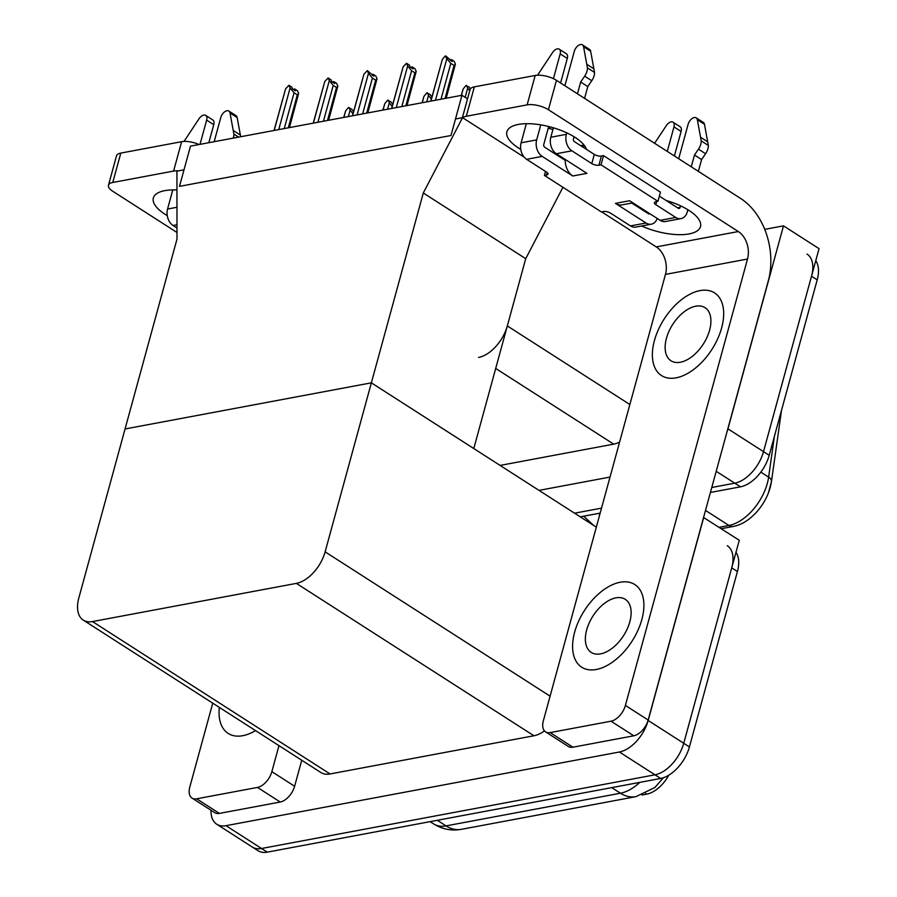 <?xml version="1.0" encoding="UTF-8"?>
<svg xmlns="http://www.w3.org/2000/svg" width="897" height="897" viewBox="0 0 897 897"><rect width="100%" height="100%" fill="white"/><g stroke="black" fill="none" stroke-linecap="round" stroke-linejoin="round"><path stroke-width="1.35" d="M478.572 357.455A31.025 17.884 -57.3 0 0 507.321 325.925L525.72 258.684L423.294 192.99L462.56 117.653L455.485 118.987L450.967 135.514L461.966 95.284L190.489 146.133L179.478 186.363L450.967 135.514L179.478 186.363L184.008 169.825L176.933 171.159L176.989 239.118L78.824 597.985A31.025 17.884 -57.3 0 0 83.286 620.119A31.025 17.884 -57.3 0 0 92.503 621.565L296.369 583.375A31.025 17.884 -57.3 0 0 325.129 551.846L423.294 192.99M764.726 229.363L783.485 225.853L819.051 248.66L763.515 451.651A31.025 17.884 122.7 0 1 734.755 483.18L711.781 487.486L734.755 483.18A31.025 17.884 122.7 0 0 763.515 451.651L811.516 276.22A31.025 17.884 122.7 0 0 807.042 254.075M783.485 225.853L727.949 428.844A31.025 17.884 122.7 0 1 726.94 432.04M601.528 508.139L574.562 513.185L601.528 508.139M610.027 477.069L538.996 490.379M500.089 465.42L613.705 444.138A31.025 17.884 -57.3 0 0 619.592 442.109M461.966 95.284L467.528 98.849M562.935 187.282L525.72 258.684L473.784 448.545L371.358 382.84L125.053 428.968L371.358 382.84L596.326 527.144M462.56 117.653L524.285 157.244M703.562 517.502L739.274 540.286L683.738 743.288A31.025 17.884 122.7 0 1 654.978 774.817L261.543 848.495A31.025 17.884 122.7 0 1 252.337 847.06A31.025 17.884 122.7 0 0 261.543 848.495L654.978 774.817A31.025 17.884 122.7 0 0 683.738 743.288L731.728 567.846A31.025 17.884 122.7 0 0 727.265 545.712M703.708 517.479L648.172 720.47A31.025 17.884 122.7 0 1 619.412 752L225.977 825.689A31.025 17.884 122.7 0 1 216.771 824.242A31.025 17.884 122.7 0 1 211.008 810.26M83.286 620.119L320.857 772.508A31.025 17.884 -57.3 0 0 330.062 773.954L533.928 735.764A31.025 17.884 -57.3 0 0 544.457 730.909M668.792 775.199A27.919 16.09 122.7 0 1 646.804 794.103L641.972 795.011M599.846 514.273L598.512 513.42M583.678 516.201L593.646 525.429M781.522 410.288L771.465 481.476A10.338 5.259 -172 0 1 771.353 481.936A37.226 21.461 122.7 0 1 768.516 492.632A37.226 21.461 122.7 0 1 754.87 513.914L751.193 517.334C745.497 522.189 739.554 525.216 733.376 526.438A10.338 7.423 -100.6 0 1 728.958 525.463A41.363 23.849 -57.3 0 0 768.628 477.126L774.38 436.402M815.765 260.679A31.025 17.884 122.7 0 1 817.201 279.864L769.211 455.306A31.025 17.884 122.7 0 1 740.451 486.836L710.413 492.464M600.16 513.106L580.247 516.84M735.977 552.305A31.025 17.884 122.7 0 1 737.424 571.501L689.423 746.932A31.025 17.884 122.7 0 1 660.663 778.461L267.239 852.15A31.025 17.884 122.7 0 1 258.022 850.704L216.771 824.242M549.401 126.69L549.783 128.63M461.406 95.396L463.166 88.96L465.969 85.54L469.4 87.256L470.207 89.173M463.166 88.96L461.271 95.418M469.703 90.866L467.685 88.119L465.162 97.336M466.552 85.428L467.685 88.119M445.047 98.457L454.061 65.481L450.799 63.384L440.999 99.208M430.941 101.092L442.333 59.471L445.136 56.04L446.852 58.619L435.471 100.251M446.179 98.244L455.396 64.091L454.252 61.411L451.404 59.583L452.223 61.501L445.719 55.939M455.396 64.091L454.061 65.481M450.799 63.384L446.852 58.619M450.731 60.548L450.978 59.662L450.339 60.29M442.333 59.471L430.807 101.126M451.404 59.583L450.967 60.693M167.246 215.594A41.363 16.124 15.3 0 1 153.353 197.979A41.363 16.124 15.3 0 1 164.801 190.646A41.363 16.124 15.3 0 1 176.944 189.962M257.484 787.42A15.507 8.936 -57.3 0 0 271.858 771.655L294.62 786.254A15.507 8.936 122.7 0 1 280.245 802.019L257.484 787.42L196.645 798.812L219.406 813.411A15.507 8.936 122.7 0 1 214.798 812.693L192.036 798.095A15.507 8.936 -57.3 0 0 196.645 798.812M280.245 802.019L219.406 813.411M294.62 786.254L301.74 760.241M108.47 185.231L116.509 155.831A15.507 6.044 15.3 0 1 120.803 153.084L112.764 182.472A15.507 6.044 -164.7 0 0 108.47 185.231A15.507 6.044 -164.7 0 0 112.82 191.308L176.989 232.469M178.57 170.845A15.507 6.044 -164.7 0 0 173.592 171.08L181.631 141.692L120.803 153.084M181.631 141.692A15.507 6.044 15.3 0 1 199.078 144.518M173.592 171.08L112.764 182.472M219.35 707.397A49.122 28.312 -57.3 0 0 228.186 733.421A49.122 28.312 -57.3 0 0 255.522 730.595A49.122 28.312 -57.3 0 1 228.186 733.421A49.122 28.312 -57.3 0 1 219.35 707.397M212.746 703.158L189.805 787.017A15.507 8.936 -57.3 0 0 192.036 798.095M278.978 745.642L271.858 771.655M520.787 149.384A41.363 16.124 15.3 0 1 506.895 131.769A41.363 16.124 15.3 0 1 518.343 124.436A41.363 16.124 15.3 0 1 559.369 129.785A41.363 16.124 15.3 0 1 586.492 149.395M641.837 619.569A49.122 28.312 -57.3 0 0 634.762 584.519A49.122 28.312 -57.3 0 0 574.641 632.161A49.122 28.312 -57.3 0 0 581.716 667.211A49.122 28.312 -57.3 0 0 641.837 619.569A49.122 28.312 -57.3 0 0 634.762 584.519A49.122 28.312 -57.3 0 0 574.641 632.161A49.122 28.312 -57.3 0 0 581.716 667.211A49.122 28.312 -57.3 0 0 641.837 619.569M721.625 327.943A49.122 28.312 -57.3 0 0 714.55 292.893A49.122 28.312 -57.3 0 0 654.429 340.524A49.122 28.312 -57.3 0 0 661.504 375.574A49.122 28.312 -57.3 0 0 721.625 327.943A49.122 28.312 -57.3 0 0 714.55 292.893A49.122 28.312 -57.3 0 0 654.429 340.524A49.122 28.312 -57.3 0 0 661.504 375.574A49.122 28.312 -57.3 0 0 721.625 327.943M563.238 159.094L563.451 158.309M611.014 721.199A15.507 8.936 -57.3 0 0 625.4 705.434L648.161 720.033A15.507 8.936 122.7 0 1 633.775 735.798L611.014 721.199L550.186 732.591L572.948 747.201A15.507 8.936 122.7 0 1 568.339 746.472L545.578 731.874A15.507 8.936 -57.3 0 0 550.186 732.591M633.775 735.798L572.948 747.201M648.161 720.033L768.269 280.985A62.05 44.558 79.4 0 0 740.675 198.495L556.454 80.326L548.415 109.726L738.321 231.538A20.687 14.857 -100.6 0 1 747.515 259.042L625.4 705.434M552.933 129.46A41.363 16.124 15.3 0 1 548.224 128.181M462.37 117.698L470.05 89.622A15.507 6.044 15.3 0 1 474.345 86.863L466.294 116.262A15.507 6.044 -164.7 0 0 462.762 117.787M548.415 109.726A15.507 6.044 -164.7 0 0 527.133 104.871L535.173 75.471L474.345 86.863M535.173 75.471A15.507 6.044 15.3 0 1 556.454 80.326M527.133 104.871L466.294 116.262M666.157 200.491A41.363 16.124 15.3 0 1 700.49 226.605A41.363 16.124 15.3 0 1 641.635 225.988M601.629 211.86L656.268 246.91L738.321 231.538M747.515 259.042L665.462 274.404L543.347 720.807A15.507 8.936 -57.3 0 0 545.578 731.874M665.462 274.404A20.687 14.857 79.4 0 0 656.268 246.91M422.218 102.729L423.978 96.304L426.781 92.873L430.212 94.589L431.917 97.078M423.978 96.304L422.083 102.751M431.356 99.141L428.497 95.452L426.737 101.888M427.364 92.772L428.497 95.452M383.03 110.073L384.791 103.637L387.594 100.217L391.025 101.933L392.729 104.422M384.791 103.637L382.896 110.096M392.168 106.485L389.309 102.796L387.549 109.221M388.177 100.105L389.309 102.796M343.843 117.406L345.603 110.981L348.406 107.55L351.837 109.277L353.541 111.766M345.603 110.981L343.708 117.44M352.981 113.818L350.122 110.129L348.361 116.565M348.989 107.449L350.122 110.129M405.859 105.79L414.874 72.825L411.611 70.728L401.811 106.552M391.754 108.436L403.145 66.804L406.532 63.272L407.664 65.963L396.283 107.584M406.991 105.577L416.208 71.435L415.064 68.755L412.216 66.927L413.035 68.845L410.187 67.017L409.38 65.1L406.532 63.272M416.208 71.435L414.874 72.825M411.611 70.728L407.664 65.963M411.544 67.892L411.79 67.006L411.151 67.634M403.145 66.804L391.619 108.459M412.216 66.927L411.779 68.037M366.671 113.134L375.686 80.169L372.423 78.073L362.623 113.897M352.566 115.78L363.958 74.148L367.344 70.616L368.476 73.296L357.096 114.928M367.804 112.921L377.02 78.779L375.877 76.088L373.029 74.26L373.847 76.178L367.344 70.616M377.02 78.779L375.686 80.169M372.423 78.073L368.476 73.296M372.356 75.225L372.603 74.35L371.963 74.967M363.958 74.148L352.431 115.803M373.029 74.26L372.591 75.37M327.483 120.478L336.498 87.502L333.236 85.406L323.436 121.23M313.378 123.113L324.77 81.481L328.156 77.949L329.289 80.64L317.908 122.261M328.616 120.265L337.833 86.112L336.689 83.432L333.841 81.605L334.659 83.522L331.812 81.694L331.004 79.777L328.156 77.949M337.833 86.112L336.498 87.502M333.236 85.406L329.289 80.64M333.168 82.569L333.415 81.683L332.776 82.311M324.77 81.481L313.244 123.136M333.841 81.605L333.404 82.715M288.296 127.811L297.311 94.847L294.048 92.75L284.248 128.574M274.19 130.457L285.582 88.825L288.969 85.293L290.101 87.973L278.72 129.605M289.428 127.598L298.645 93.456L297.501 90.765L294.653 88.949L295.472 90.855L292.624 89.038L291.817 87.121L288.969 85.293M298.645 93.456L297.311 94.847M294.048 92.75L290.101 87.973M293.981 89.902L294.227 89.027L293.588 89.655M285.582 88.825L274.056 130.48M294.653 88.949L294.216 90.048M214.17 141.692L220.797 117.473A6.604 3.801 122.7 0 1 228.881 111.06A6.604 3.801 122.7 0 1 230.024 112.955L233.882 134.09A10.338 5.965 122.7 0 1 233.242 138.127M200.02 144.35L206.646 120.12L213.755 124.683L208.833 142.69M176.978 224.788L173.076 225.517A12.412 8.914 -100.6 0 1 167.56 209.023L172.796 189.906M184.031 141.423L199.022 118.763A6.604 3.801 122.7 0 1 205.693 115.41A6.604 3.801 122.7 0 1 206.646 120.12M173.076 225.517L176.989 228.017M213.755 124.683A6.604 3.801 -57.3 0 0 212.813 119.974L205.693 115.41M240.688 136.725L237.133 117.518A6.604 3.801 -57.3 0 0 235.989 115.623L228.881 111.06M238.602 137.118L233.882 134.09M240.418 135.088L233.298 130.525M556.331 153.735A12.412 8.914 -100.6 0 1 550.814 137.241L566.366 134.326A12.412 8.914 79.4 0 0 571.894 150.819L556.331 153.735L586.918 173.356L572.768 176.003L542.18 156.392L526.617 159.307L546.531 172.078A5.169 2.018 15.3 0 1 547.989 174.108A5.169 2.018 15.3 0 1 546.553 175.016L544.434 175.42L545.522 171.428M550.814 137.241L553.393 127.8M564.897 85.742L574.327 51.252A6.604 3.801 122.7 0 1 582.411 44.85A6.604 3.801 122.7 0 1 583.566 46.745L587.423 67.88A10.338 5.965 122.7 0 1 584.665 76.155L591.785 80.719L587.793 86.572L584.564 98.367M565.245 159.453A15.507 11.134 79.4 0 0 565.222 160.372A15.507 11.134 79.4 0 0 572.768 176.003M565.222 160.372L544.692 147.198A2.063 1.48 -100.6 0 1 543.773 144.451L548.684 126.511M553.415 78.667L560.188 53.898L567.296 58.462L560.591 82.984M526.617 159.307A12.412 8.914 -100.6 0 1 521.101 142.802L536.664 139.887L540.768 124.862M536.664 139.887A12.412 8.914 79.4 0 0 542.18 156.392M691.262 166.808L694.48 155.013L698.471 149.16L705.58 153.723A10.338 5.965 122.7 0 0 708.338 145.437L704.481 124.302A6.604 3.801 -57.3 0 0 703.326 122.418L696.218 117.855A6.604 3.801 122.7 0 0 688.134 124.257L678.693 158.747M675.733 217.433A12.412 8.914 79.4 0 0 681.036 218.61L665.473 221.525A12.412 8.914 -100.6 0 1 660.17 220.348L675.733 217.433L655.819 204.662A5.169 2.018 15.3 0 1 654.373 202.632A5.169 2.018 15.3 0 1 655.797 201.713L657.927 201.32L660.439 192.137L603.535 155.63L601.416 156.033A5.169 2.018 15.3 0 1 594.319 154.419L574.405 141.636A2.063 1.48 -100.6 0 1 573.486 138.889L574.069 136.748M646.031 223.005A12.412 8.914 79.4 0 0 651.323 224.172L635.76 227.087A12.412 8.914 -100.6 0 1 630.468 225.921L646.031 223.005L615.443 203.384L629.593 200.737L660.17 220.348M615.443 203.384A15.507 11.134 79.4 0 0 622.069 204.852L632.856 202.834M651.323 224.172A12.412 8.914 79.4 0 0 657.254 218.476M674.387 155.988L681.103 131.467A6.604 3.801 -57.3 0 0 680.15 126.757L673.03 122.194A6.604 3.801 122.7 0 1 673.983 126.903L681.103 131.467M667.278 151.425L673.983 126.903M649.921 213.778A2.063 1.48 -100.6 0 1 649.417 214.013A2.063 1.48 -100.6 0 1 648.542 213.811L631.735 203.036M677.571 207.812L680.173 207.33A2.063 1.48 -100.6 0 1 679.13 208.452A2.063 1.48 -100.6 0 1 678.244 208.25L659.34 196.129M681.036 218.61A12.412 8.914 79.4 0 0 687.281 211.894L687.876 209.752M694.48 155.013L701.6 159.576L698.371 171.372M680.173 207.33L680.576 205.85M705.58 153.723L701.6 159.576M708.338 145.437L701.219 140.874A10.338 5.965 122.7 0 1 698.471 149.16M701.219 140.874L697.361 119.738A6.604 3.801 122.7 0 0 696.218 117.855M707.755 141.883L700.647 137.319M521.101 142.802L526.326 123.685M537.561 75.213L552.563 52.553A6.604 3.801 122.7 0 1 559.235 49.189A6.604 3.801 122.7 0 1 560.188 53.898M544.434 175.42L601.338 211.916L603.457 211.524A5.169 2.018 15.3 0 1 610.543 213.138L630.468 225.921M637.621 205.884L637.397 206.669M657.927 201.32L601.024 164.824L603.535 155.63M601.024 164.824L598.904 165.216A5.169 2.018 15.3 0 1 591.807 163.602L571.894 150.819M566.366 134.326L566.769 132.846M577.455 93.804L580.684 82.008L587.793 86.572M580.684 82.008L584.665 76.155M654.597 143.285L666.359 125.546A6.604 3.801 122.7 0 1 673.03 122.194M567.296 58.462A6.604 3.801 -57.3 0 0 566.343 53.753L559.235 49.189M591.785 80.719A10.338 5.965 122.7 0 0 594.532 72.433L590.674 51.308A6.604 3.801 -57.3 0 0 589.531 49.413L582.411 44.85M594.532 72.433L587.423 67.88M593.96 68.878L586.84 64.315M584.552 145.729A15.507 11.134 79.4 0 0 582.972 147.13M629.817 621.823A31.541 18.175 -57.3 0 0 625.276 599.319A31.541 18.175 -57.3 0 0 586.672 629.907A31.541 18.175 -57.3 0 0 591.213 652.411A31.541 18.175 -57.3 0 0 629.817 621.823M709.594 330.197A31.541 18.175 -57.3 0 0 705.053 307.682A31.541 18.175 -57.3 0 0 666.449 338.27A31.541 18.175 -57.3 0 0 670.99 360.785A31.541 18.175 -57.3 0 0 709.594 330.197M507.321 325.925L629.873 404.525M727.949 428.844L769.211 455.306M716.21 471.284L740.451 486.836M495.693 368.443L613.705 444.138M225.977 825.689L267.239 852.15M619.412 752L660.663 778.461M648.172 720.47L689.423 746.932M92.503 621.565L330.062 773.954M296.369 583.375L533.928 735.764M325.129 551.846L550.085 696.162M646.804 794.103L645.762 793.43M768.516 492.632L771.465 481.476A10.338 5.259 -172 0 0 768.628 477.126L760.824 472.125M719.046 527.324L728.958 525.463L705.502 510.415M817.201 279.864L811.516 276.22M663.421 777.733L654.866 787.521L635.928 796.648A36.194 25.991 -100.6 0 1 620.466 793.217A41.363 23.849 -57.3 0 0 639.796 782.375M437.31 820.295L446.033 825.89A36.194 25.991 79.4 0 0 461.484 829.31C451.628 831.082 442.378 829.288 433.744 823.962A41.363 23.849 -57.3 0 0 446.033 825.89L620.466 793.217L611.754 787.622M737.424 571.501L731.728 567.846M167.56 209.023L176.967 207.263M237.133 117.518L230.024 112.955M655.819 204.662L656.671 201.556M704.481 124.302L697.361 119.738M546.553 175.016L547.226 172.583M598.904 165.216L601.416 156.033M591.807 163.602L594.319 154.419M647.858 213.374L648.98 213.172M590.674 51.308L583.566 46.745M733.376 526.438L721.233 528.714M635.928 796.648L461.484 829.31M433.744 823.962L430.123 821.641M584.037 145.045L580.684 145.673"/></g></svg>
